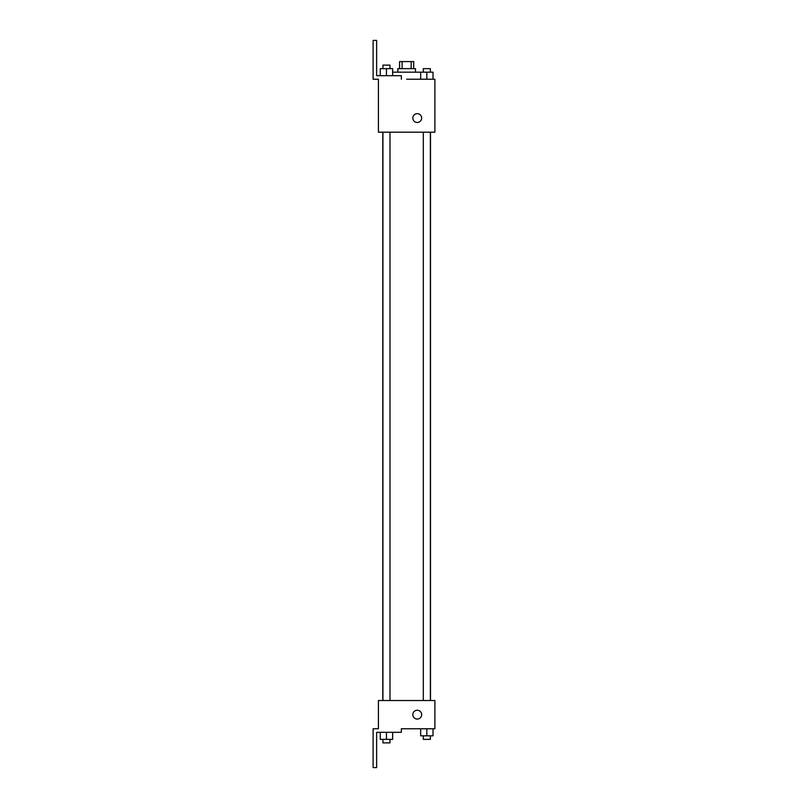 <?xml version="1.0" encoding="UTF-8"?>
<svg xmlns="http://www.w3.org/2000/svg" width="808" height="808" viewBox="0 0 808 808"><rect width="100%" height="100%" fill="white"/><g stroke="black" fill="none" stroke-linecap="round" stroke-linejoin="round"><path stroke-width="1.21" d="M402.121 68.64L402.121 61.58L399.586 61.58L399.586 68.64M402.121 61.58L413.706 61.58L413.706 68.64M411.171 68.64L411.171 61.58M397.819 72.175L397.819 68.64L415.474 68.64L415.474 72.175M420.665 79.234L420.665 72.175L392.637 72.175M406.646 79.234L434.886 79.234L433.017 79.234L433.017 72.175L420.665 72.175M412.827 118.059A4.414 4.414 0 0 1 419.443 114.241A4.414 4.414 0 0 1 419.443 121.887A4.414 4.414 0 0 1 412.827 118.059M401.354 79.234L401.354 75.7L376.639 75.7L376.639 40.4L373.114 40.4L373.114 79.234L378.407 79.234L378.407 132.179L434.886 132.179L434.886 79.234M378.407 700.526L434.886 700.526L434.886 728.765L401.354 728.765L401.354 732.3L376.639 732.3L376.639 767.6L373.114 767.6L373.114 728.765L378.407 728.765L378.407 700.526M412.827 714.646A4.414 4.414 0 0 1 419.443 710.828A4.414 4.414 0 0 1 419.443 718.474A4.414 4.414 0 0 1 412.827 714.646M420.665 728.765L420.665 735.825L433.017 735.825L433.017 728.765L433.017 735.825M426.836 735.825L426.836 728.765M430.371 735.825L430.371 739.36L423.311 739.36L423.311 735.825M380.275 732.3L380.275 739.36L392.637 739.36L392.637 732.3L392.637 739.36M386.456 739.36L386.456 732.3M389.981 739.36L389.981 742.885L382.921 742.885L382.921 739.36M426.836 79.234L426.836 72.175M433.017 79.234L433.017 72.175M430.371 72.175L430.371 68.64L423.311 68.64L423.311 72.175M380.275 75.7L380.275 68.64L392.637 68.64L392.637 75.7L392.637 68.64M386.456 75.7L386.456 68.64M389.981 68.64L389.981 65.115L382.921 65.115L382.921 68.64M430.512 700.526L430.512 132.179M382.78 700.526L382.78 132.179M423.311 132.179L423.311 700.526M430.371 132.179L430.371 700.526M389.981 700.526L389.981 132.179M382.921 700.526L382.921 132.179"/></g></svg>
